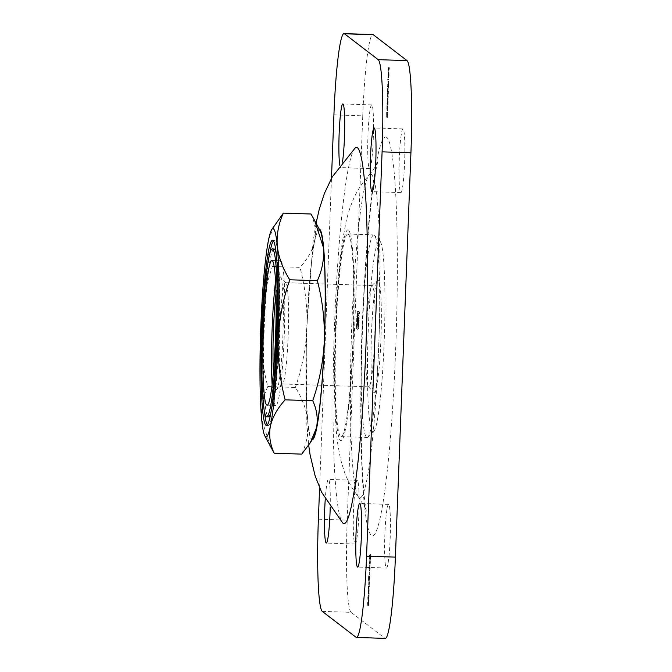 <?xml version="1.0" encoding="UTF-8"?>
<svg xmlns="http://www.w3.org/2000/svg" width="672" height="672" viewBox="0 0 672 672"><rect width="100%" height="100%" fill="white"/><g stroke="black" fill="none" stroke-linecap="round" stroke-linejoin="round"><path stroke-width="0.5" stroke-dasharray="3.36 2.52" d="M285.869 282.778A50.669 4.326 -88.1 0 0 285.6 282.677A50.669 4.326 -88.1 0 0 279.594 333.178A50.669 4.326 -88.1 0 0 282.24 383.964A50.669 4.326 -88.1 0 0 282.618 383.788A50.669 4.326 -88.1 0 0 288.246 333.463A50.669 4.326 -88.1 0 0 285.97 282.878A50.669 4.326 -88.1 0 0 285.869 282.778M368.483 386.736A50.669 4.326 91.9 0 1 368.382 386.635A50.669 4.326 91.9 0 1 366.097 336.05A50.669 4.326 91.9 0 1 371.725 285.718A50.669 4.326 91.9 0 1 372.103 285.55A50.669 4.326 91.9 0 1 372.364 285.65A50.669 4.326 91.9 0 1 374.699 337.882A50.669 4.326 91.9 0 1 368.743 386.837A50.669 4.326 91.9 0 1 368.483 386.736M389.063 75.188L388.987 72.324L388.777 78.019L388.97 73.021L389.063 75.188L388.483 75.172L388.307 77.154L388.886 77.171M388.307 77.154L388.408 72.307L388.987 72.324L388.223 72.828L388.055 74.945L388.634 74.97M388.013 86.209L388.643 87.394L388.769 84.437L388.634 81.337L388.038 81.312L388.634 81.337L388.29 86.419L387.442 86.192L387.416 86.873L387.988 86.898M387.542 103.496L387.988 104.538L388.105 101.581L387.979 98.482L387.383 98.456L387.979 98.482L387.635 103.564L386.971 103.48L386.946 104.16L387.517 104.185M387.677 112.577L387.206 112.216L387.248 117.289L387.677 112.577L386.635 112.199L387.206 112.216M386.635 112.199L386.677 117.272L386.778 113.123L387.652 113.257M369.104 563.388L369.457 562.12L369.524 565.32L369.701 560.624L370.112 565.345L369.524 565.32L370.096 565.337L370.381 563.102L370.28 560.641L370.062 561.355L370.28 560.641L369.701 560.624L369.104 563.388L369.684 563.405M369.81 571.973L369.692 574.913L369.81 571.973L369.163 571.906L369.743 571.922M369.432 581.776L369.256 584.665L369.432 581.776L368.794 581.7L369.365 581.725M368.441 597.458L368.491 599.903L367.912 599.886L368.474 599.903L369.012 596.744L368.936 600.356L369.138 595.165L368.508 599.214L368.441 597.458L367.87 597.442L368.08 595.787L368.659 595.804M357.563 314.588L356.933 328.566L358.26 329.557L357.638 329.524L358.571 328.768L359.058 324.349L359.083 320.376L358.277 327.726L357.16 326.861L357.479 318.52L358.21 312.858L359.335 313.723L359.243 316.201L358.092 315.748L357.68 318.906L357.428 324.61L358.403 318.15L358.327 325.298L359.554 312.026L358.092 311.228L357.563 314.588L356.983 314.572L356.748 318.385L357.328 318.402M356.748 318.385L356.362 328.541L357.638 329.524L357.991 328.751L358.655 320.477L357.706 327.709L358.319 327.734L357.16 326.861M356.58 326.844L357.21 314.353L357.596 312.833L359.335 313.723M358.756 313.706L358.663 316.184L357.773 315.496L358.344 315.521L357.512 315.722L357.286 316.865L357.865 316.89M357.286 316.865L356.849 324.593L357.496 318.142L358.403 318.15M357.823 318.133L357.748 325.282L358.982 312.001L357.706 311.027L358.285 311.044L357.512 311.212L357.319 311.942L357.89 311.959M388.744 504.445A31.853 2.722 -88.1 0 0 388.576 504.386A31.853 2.722 -88.1 0 0 384.804 536.13A31.853 2.722 -88.1 0 0 386.459 568.05A31.853 2.722 -88.1 0 0 390.205 537.281A31.853 2.722 -88.1 0 0 388.744 504.445M357.428 480.421A31.853 2.722 -88.1 0 0 357.26 480.354A31.853 2.722 -88.1 0 0 353.489 512.098A31.853 2.722 -88.1 0 0 355.152 544.018A31.853 2.722 -88.1 0 0 358.89 513.248A31.853 2.722 -88.1 0 0 357.428 480.421M371.851 104.975A31.853 2.722 -88.1 0 0 371.683 104.908A31.853 2.722 -88.1 0 0 367.912 136.651A31.853 2.722 -88.1 0 0 369.575 168.571A31.853 2.722 -88.1 0 0 373.313 137.802A31.853 2.722 -88.1 0 0 371.851 104.975M403.166 128.999A31.853 2.722 -88.1 0 0 402.998 128.94A31.853 2.722 -88.1 0 0 399.227 160.684A31.853 2.722 -88.1 0 0 400.89 192.604A31.853 2.722 -88.1 0 0 404.628 161.834A31.853 2.722 -88.1 0 0 403.166 128.999M333.917 114.87L362.754 115.828L347.222 520.153L318.385 519.196M362.754 115.828A86.864 7.417 91.9 0 1 372.859 34.558M385.291 638.4A86.864 7.417 91.9 0 1 384.838 638.224L356.009 637.266M322.283 611.386L351.12 612.343L384.838 638.224M351.12 612.343A86.864 7.417 91.9 0 1 347.222 520.153M368.827 603.607L368.592 600.793L367.954 600.751L368.592 600.793L368.449 606.01L367.819 605.968L368.39 605.984L368.827 603.607L368.256 603.59L368.012 600.776L367.584 603.07L368.155 603.095M369.474 586.446L369.499 585.757L368.819 586.278L369.222 589.932L368.575 592.679L369.172 594.283L368.987 586.824L369.474 586.446L368.894 586.429L368.92 585.74L369.499 585.757M369.86 576.349L369.222 575.862L369.214 580.7L369.86 576.349L369.222 575.862M370.163 568.831L369.928 566.017L369.289 565.975L369.928 566.017L369.785 571.234L369.155 571.192L369.726 571.208L370.163 568.831L369.592 568.806L369.348 566L368.92 568.294L369.499 568.319M370.028 558.928L370.205 557.945L370.465 559.079L370.516 554.366L370.028 558.928L369.449 558.911L370.028 558.928M370.037 557.088L369.944 554.35L369.449 558.911L369.625 557.928L369.734 559.532L370.314 559.558L370.037 557.088L370.616 557.105M387.92 106.109L387.458 105.748L387.341 108.553L387.736 111.006L387.408 108.478L387.92 106.109L386.879 105.731L387.458 105.748M386.879 105.731L386.921 110.804L387.022 106.655L387.895 106.789M388.584 88.964L388.114 88.603L388.013 97.096L388.584 88.964L387.542 88.586L388.114 88.603M387.542 88.586L387.433 97.079L387.601 93.29L388.408 93.467M387.836 93.45L387.736 89.46L388.559 89.653M388.945 79.464L388.298 78.96L388.265 79.649L388.92 80.144L388.945 79.464L387.719 78.943L388.298 78.96M389.399 67.805L388.76 67.318L388.878 71.24L389.399 67.805L388.76 67.318M313.547 437.447A104.236 8.904 91.9 0 1 307.843 421.084A104.236 8.904 91.9 0 1 306.97 327.718A104.236 8.904 91.9 0 1 314.765 241.004A104.236 8.904 91.9 0 1 320.384 231.386M355.11 148.033A188.21 16.078 -88.1 0 0 334.177 334.992A188.21 16.078 -88.1 0 0 342.67 522.917M330.204 507.318A31.853 2.722 -88.1 0 0 328.591 479.464A31.853 2.722 -88.1 0 0 328.432 479.396A31.853 2.722 -88.1 0 0 325.248 499.246M339.797 165.236A31.853 2.722 -88.1 0 0 340.738 167.614A31.853 2.722 -88.1 0 0 342.535 161.624M319.595 487.813L331.481 178.29M348.356 234.251A101.346 8.66 91.9 0 1 353.018 338.713A101.346 8.66 91.9 0 1 341.116 436.615A101.346 8.66 91.9 0 1 340.595 436.414A101.346 8.66 91.9 0 1 335.933 331.951A101.346 8.66 91.9 0 1 347.836 234.041A101.346 8.66 91.9 0 1 348.356 234.251M366.542 437.27A101.346 8.66 -88.1 0 0 367.063 437.48A101.346 8.66 -88.1 0 0 367.819 437.128A101.346 8.66 -88.1 0 0 379.075 336.479A101.346 8.66 -88.1 0 0 374.514 235.301A101.346 8.66 -88.1 0 0 373.783 234.906A101.346 8.66 -88.1 0 0 361.88 332.808A101.346 8.66 -88.1 0 0 366.542 437.27M374.027 392.7A56.465 4.822 -88.1 0 0 381.032 335.84A56.465 4.822 -88.1 0 0 377.647 280.148A56.465 4.822 -88.1 0 0 371.372 336.227A56.465 4.822 -88.1 0 0 373.909 392.591A56.465 4.822 -88.1 0 0 374.027 392.7M372.532 431.684A95.55 8.165 91.9 0 1 368.29 329.104A95.55 8.165 91.9 0 1 380.05 241.256A95.55 8.165 91.9 0 1 384.35 336.655A95.55 8.165 91.9 0 1 373.733 431.558A95.55 8.165 91.9 0 1 372.532 431.684M270.455 446.636L261.71 419.555C260.879 408.198 262.903 397.186 267.8 386.526C262.609 366.635 260.282 346.525 260.837 326.189C261.895 305.617 265.759 285.709 272.412 266.465C268.262 257.561 267.002 248.556 268.632 239.476L274.781 224.591M267.8 386.526L295.394 387.442C302.366 398.521 306.524 409.735 307.843 421.084C308.683 432.449 306.65 443.461 301.753 454.121M272.412 266.465L300.006 267.38C305.164 287.02 307.49 307.129 306.97 327.718C305.953 348.037 302.098 367.945 295.394 387.442M310.985 214.015C315.126 222.919 316.386 231.924 314.765 241.004C312.64 250.093 307.726 258.888 300.006 267.38M356.362 328.541L356.933 328.566M357.991 328.751L358.571 328.768M358.336 326.222L358.907 326.239M358.588 322.157L359.167 322.174M358.655 320.477L359.234 320.494M358.504 320.359L359.083 320.376M358.436 322.039L359.016 322.056M358.126 326.197L358.705 326.214M356.899 318.503L357.479 318.52M357.21 314.353L357.79 314.37M358.663 316.184L359.243 316.201M357.109 318.889L357.68 318.906M356.958 321.854L357.529 321.871M356.849 324.593L357.428 324.61M357.05 324.744L357.622 324.761M357.168 321.594L357.748 321.611M357.252 319.948L357.832 319.973M357.361 318.822L357.941 318.847M357.554 325.13L358.134 325.156M357.748 325.282L358.327 325.298M358.016 318.276L358.596 318.301M358.571 318.704L359.142 318.721L358.562 318.73M358.714 318.847L359.293 318.864M358.982 312.001L359.554 312.026M357.319 311.942L356.983 314.572M367.584 603.07L367.819 605.968L368.256 603.59M367.844 605.279L367.651 603.145L367.987 601.465L367.844 605.279L368.416 605.304L368.567 601.482L368.592 605.136L367.844 605.279M367.937 601.44L368.567 601.482L367.937 601.44M367.651 603.145L368.222 603.162M368.189 603.557L368.76 603.582M368.08 595.787L368.105 595.098L368.684 595.115L368.096 595.098L367.802 597.425L368.374 597.442M367.802 597.425L367.912 599.886L368.432 596.728L369.012 596.744M368.432 596.728L368.298 600.281L368.869 600.306M368.298 600.281L368.936 600.356M368.357 600.331L368.558 595.14L369.138 595.165M368.558 595.14L368.18 597.904L368.76 597.92M368.18 597.904L367.928 599.197L368.508 599.214L367.928 599.197L367.87 597.442M368.92 585.74L368.248 586.261L368.819 586.278M368.248 586.261L368.819 586.37M368.239 586.354L368.642 589.915L369.222 589.932M368.642 589.915L367.996 592.654L368.575 592.679M367.996 592.654L368.575 592.78M367.996 592.754L368.592 594.258L369.172 594.283M368.592 594.258L368.617 593.569L369.197 593.594M368.617 593.569L368.189 592.486L368.768 592.511M368.189 592.486L368.752 590.083L369.331 590.1M368.752 590.083L369.34 589.949M368.76 589.924L368.407 586.807L368.987 586.824M368.407 586.807L368.894 586.429M368.794 581.7L368.676 584.64L369.256 584.665M368.676 584.64L369.323 584.716M368.743 584.69L368.852 581.75M368.642 575.845L368.533 579.088L369.104 579.113M368.533 579.088L368.634 580.675L369.214 580.7L368.651 580.684L368.852 579.281L369.432 579.298M368.852 579.281L368.962 576.794L369.541 576.811M368.962 576.794L369.835 577.038M369.256 577.021L369.281 576.332M368.659 579.995L368.684 576.576L368.659 579.995L369.239 580.012L369.474 576.761L369.247 580.012L368.668 579.995M368.684 576.576L369.264 576.601M368.844 578.08L369.424 578.105M368.894 576.744L369.474 576.761M369.163 571.906L369.054 574.846L369.634 574.862M369.054 574.846L369.692 574.913M369.121 574.896L369.23 571.956M368.92 568.294L369.155 571.192L369.592 568.806M369.18 570.503L368.987 568.369L369.323 566.681L369.18 570.503L369.751 570.52L369.902 566.706L369.928 570.36L369.18 570.503M369.272 566.664L369.902 566.706L369.272 566.664M368.987 568.369L369.558 568.386M369.524 568.781L370.096 568.806M369.121 563.942L369.701 563.968M369.457 562.12L370.037 562.145M369.424 562.909L369.995 562.926M369.81 563.086L370.381 563.102M369.743 563.069L369.676 561.305L370.129 564.656L370.322 563.086M369.667 561.305L370.255 561.33L369.667 561.305M369.491 562.817L370.07 562.834M369.625 557.928L370.205 557.945M369.734 559.532L369.894 559.062L369.734 559.532M369.709 555.719L370.289 555.744M369.365 556.618L369.944 556.634M369.97 557.046L369.919 555.038L370.339 558.869L370.549 557.063M369.911 555.03L370.49 555.055L369.911 555.03M369.634 556.811L369.592 555.19L369.634 556.811L370.213 556.836L370.054 558.247L370.171 555.206L370.213 556.836M369.583 555.19L370.171 555.206L369.583 555.19M369.432 556.626L370.012 556.651M369.701 556.878L370.28 556.895M386.61 112.879L387.181 112.904M386.694 112.946L387.265 112.963M386.518 115.004L387.097 115.021M386.912 117.449L387.492 117.474M386.938 116.768L387.517 116.785M386.618 116.432L387.19 116.458M386.576 114.929L387.156 114.946M387.072 113.24L387.097 112.552M386.854 106.42L387.433 106.436M386.938 106.478L387.517 106.504M386.77 108.536L387.341 108.553M387.156 110.989L387.736 111.006M387.19 110.3L387.761 110.317M386.862 109.973L387.442 109.99M386.828 108.461L387.408 108.478M387.324 106.772L387.349 106.092M386.946 104.16L387.988 104.538M387.408 104.521L387.433 103.832L388.013 103.858M387.433 103.832L387.929 103.79M387.358 103.774L387.534 101.564L388.105 101.581M387.534 101.564L387.4 98.465L387.047 101.212L387.626 101.228M387.047 101.212L387.055 103.547L387.635 103.564M387.475 101.539L387.374 99.145L387.475 101.539L388.046 101.556L387.778 103.673L388.046 101.556M387.358 99.145L387.954 99.17L387.358 99.145M387.106 101.262L387.677 101.287M387.517 89.275L388.088 89.292M387.593 89.334L388.172 89.351M387.5 90.056L388.08 90.082M387.433 91.19L388.013 91.207M387.475 93.055L388.055 93.072M387.282 95.021L387.862 95.038M387.685 97.272L388.265 97.289M387.71 96.583L388.29 96.608M387.349 94.945L387.92 94.962M387.862 92.761L388.433 92.786M387.492 91.115L388.072 91.132M387.979 89.628L388.004 88.948M387.416 86.873L388.643 87.394M388.063 87.377L388.097 86.688L388.668 86.713M388.097 86.688L388.592 86.646M388.013 86.629L388.189 84.42L388.769 84.437M388.189 84.42L388.038 81.312L387.702 84.067L388.282 84.084M387.702 84.067L387.719 86.402L388.29 86.419M388.13 84.395L387.862 86.512L388.03 82.009L388.13 84.395L388.71 84.42L388.441 86.528L388.609 82.026L388.71 84.42M388.021 82.001L388.609 82.026L388.021 82.001M387.761 84.118L388.34 84.143M387.719 78.943L387.694 79.624L388.265 79.649M387.694 79.624L388.92 80.144M388.349 80.128L388.374 79.439M388.315 77.784L388.886 77.801M388.542 75.298L389.113 75.323M388.408 72.307L388.223 72.828L388.408 72.307M388.055 74.945L388.063 77.263L388.634 77.288M388.063 77.263L388.777 78.019M388.198 78.002L388.391 73.004L388.97 73.021M388.391 73.004L388.483 75.172M388.332 73.03L388.172 77.272L388.214 73.618L388.912 73.046L388.744 77.288L388.912 73.046M388.172 77.272L388.744 77.288M388.214 73.618L388.786 73.643M388.114 75.029L388.685 75.046M388.181 67.292L388.038 71.014L388.618 71.039M388.038 71.014L388.685 71.089M388.105 71.064L388.223 68.032L388.794 68.048M388.223 68.032L388.996 68.2M388.416 68.183L388.298 71.215L388.878 71.24M388.298 71.215L388.945 71.291M388.366 71.266L388.483 68.233L389.063 68.25M388.483 68.233L389.374 68.485M388.794 68.468L388.819 67.78M275.999 293.731A56.465 4.822 91.9 0 1 280.316 276.814A56.465 4.822 91.9 0 1 280.434 276.923A56.465 4.822 91.9 0 1 282.979 333.287A56.465 4.822 91.9 0 1 276.704 389.365A56.465 4.822 91.9 0 1 273.395 372.296M272.118 384.661A72.391 6.182 -88.1 0 0 275.755 405.476A72.391 6.182 -88.1 0 0 284.264 335.546A72.391 6.182 -88.1 0 0 280.93 260.929A72.391 6.182 -88.1 0 0 280.56 260.778A72.391 6.182 -88.1 0 0 275.545 281.308M267.313 424.922A92.66 7.913 -88.1 0 0 268.162 425.502A92.66 7.913 -88.1 0 0 279.048 335.992A92.66 7.913 -88.1 0 0 274.789 240.484A92.66 7.913 -88.1 0 0 274.31 240.29A92.66 7.913 -88.1 0 0 273.428 240.82M269.766 253.546A92.66 7.913 -88.1 0 0 264.508 411.986M274.025 248.976A83.966 7.174 -88.1 0 0 264.071 332.665A83.966 7.174 -88.1 0 0 268.456 416.825M270.976 412.196A83.966 7.174 -88.1 0 0 278.401 333.136A83.966 7.174 -88.1 0 0 276.234 253.764M386.719 137.407A199.592 17.052 -88.1 0 0 360.872 424.981A199.592 17.052 -88.1 0 0 389.626 447.048A199.592 17.052 -88.1 0 0 386.719 137.407M319.091 228.934A105.496 9.013 -88.1 0 0 306.634 334.076A105.496 9.013 -88.1 0 0 312.094 439.807M371.44 174.485A161.952 13.835 -88.1 0 0 369.197 174.922A161.952 13.835 -88.1 0 0 351.406 335.563A161.952 13.835 -88.1 0 0 358.504 497.02A161.952 13.835 -88.1 0 0 378.58 349.532A161.952 13.835 -88.1 0 0 371.44 174.485M348.516 230.11A105.496 9.013 -88.1 0 0 334.849 382.108A105.496 9.013 -88.1 0 0 350.053 393.775A105.496 9.013 -88.1 0 0 348.516 230.11M358.478 324.332L359.058 324.349M368.189 598.508L368.768 598.525M368.592 577.34L369.163 577.366M368.945 577.34L369.516 577.357M368.634 577.979L369.205 577.996M386.677 117.272L387.248 117.289M386.719 116.6L387.299 116.617M386.921 110.804L387.5 110.821M386.963 110.132L387.542 110.149M387.433 97.079L388.013 97.096M387.458 96.39L388.038 96.407M387.626 92.585L388.198 92.602M372.103 285.55L285.6 282.677M368.743 386.837L282.24 383.964M316.075 223.205L312.967 242.642L306.172 335.143L306.835 424.897L308.692 445.217M369.197 174.922C374.06 169.117 377 164.48 378 161.011C378.218 160.499 377.185 162.162 374.489 178.433C370.23 205.506 366.752 243.886 364.056 293.555C361.049 350.314 360.234 413.095 361.872 457.489C362.653 478.212 363.745 493.727 365.131 504.042L366.366 511.484C367.424 511.862 364.804 507.041 358.504 497.02C352.187 488.855 347.466 480.421 344.324 471.719L340.494 459.085L337.613 443.125C336.008 430.34 335.042 415.397 334.69 398.286C334.043 367.231 334.74 334.488 336.781 300.065C338.108 278.174 339.889 259.174 342.14 243.046L346.324 220.273L349.6 208.849L353.262 199.458C356.975 190.907 362.284 182.734 369.197 174.922M402.998 128.94L374.161 127.982M400.89 192.604L372.053 191.646M371.683 104.908L342.854 103.95M369.575 168.571L340.738 167.614M357.26 480.354L328.432 479.396M355.152 544.018L326.315 543.06M388.576 504.386L359.738 503.429M386.459 568.05L357.63 567.092M341.116 436.615L367.063 437.48M347.836 234.041L373.783 234.906M380.05 241.256L374.514 235.301M373.733 431.558L367.819 437.128M368.382 386.635L373.909 392.591M371.725 285.718L377.647 280.148M358.277 315.496L357.706 315.479M358.184 317.999L357.613 317.974M358.243 311.027L357.664 311.01M368.458 605.321L367.886 605.296M369.793 570.536L369.222 570.52M370.264 560.633L369.692 560.616M370.331 559.558L369.751 559.541M387.408 113.098L386.828 113.081M387.652 106.63L387.08 106.613M388.962 72.324L388.391 72.299M280.56 260.778L271.908 260.492M275.755 405.476L267.103 405.191M274.31 240.29L272.58 240.24M268.162 425.502L266.431 425.452M285.97 282.878L280.434 276.923M282.618 383.788L276.704 389.365"/><path stroke-width="1.01" d="M272.278 260.644A72.391 6.182 -88.1 0 0 271.908 260.492A72.391 6.182 -88.1 0 0 263.323 332.64A72.391 6.182 -88.1 0 0 267.103 405.191A72.391 6.182 -88.1 0 0 275.612 335.261A72.391 6.182 -88.1 0 0 272.278 260.644M272.723 249.085A83.966 7.174 -88.1 0 0 272.294 248.917A83.966 7.174 -88.1 0 0 262.34 332.606A83.966 7.174 -88.1 0 0 266.725 416.766A83.966 7.174 -88.1 0 0 276.587 335.647A83.966 7.174 -88.1 0 0 272.723 249.085M344.03 33.6L372.859 34.558A86.864 7.417 91.9 0 1 373.304 34.734L407.03 60.614A86.864 7.417 91.9 0 1 410.928 152.804L395.396 557.13A86.864 7.417 91.9 0 1 385.291 638.4L356.454 637.442A86.864 7.417 -88.1 0 0 366.559 556.172L382.091 151.847A86.864 7.417 -88.1 0 0 378.193 59.657L344.476 33.776A86.864 7.417 -88.1 0 0 344.03 33.6A86.864 7.417 -88.1 0 0 333.917 114.87L331.481 178.29M314.698 220.576L320.384 231.386A104.236 8.904 91.9 0 1 323.434 247.657A104.236 8.904 91.9 0 1 324.316 341.032A104.236 8.904 91.9 0 1 316.52 427.745A104.236 8.904 91.9 0 1 313.547 437.447L310.363 442.621L316.52 427.745C318.142 418.631 316.882 409.634 312.732 400.747C319.444 381.259 323.299 361.351 324.316 341.032C324.828 320.443 322.51 300.334 317.344 280.694C322.249 270.001 324.274 258.997 323.434 247.657L314.698 220.576L310.985 214.015L283.391 213.1C278.494 223.784 276.461 234.797 277.301 246.128A104.236 8.904 91.9 0 1 278.174 339.494A104.236 8.904 91.9 0 1 270.379 426.208A104.236 8.904 91.9 0 1 264.768 435.826A104.236 8.904 91.9 0 1 261.71 419.555A104.236 8.904 91.9 0 1 260.837 326.189A104.236 8.904 91.9 0 1 268.632 239.476A104.236 8.904 91.9 0 1 271.606 229.774A104.236 8.904 91.9 0 1 277.301 246.128C278.636 257.502 282.786 268.724 289.758 279.779C283.097 299.023 279.241 318.931 278.174 339.494C277.628 359.839 279.947 379.949 285.146 399.832C277.41 408.349 272.496 417.144 270.379 426.208C268.758 435.322 270.018 444.318 274.168 453.205L264.768 435.826M308.692 445.217L310.111 454.927L315.118 475.826L321.636 492.29L342.67 522.917A188.21 16.078 -88.1 0 0 365.812 349.7A188.21 16.078 -88.1 0 0 357.454 147.798A188.21 16.078 -88.1 0 0 355.11 148.033L332.212 176.988L324.425 193.385L319.276 209.143L316.075 223.205M359.906 503.496A31.853 2.722 -88.1 0 0 359.738 503.429A31.853 2.722 -88.1 0 0 355.967 535.172A31.853 2.722 -88.1 0 0 357.63 567.092A31.853 2.722 -88.1 0 0 361.368 536.323A31.853 2.722 -88.1 0 0 359.906 503.496M325.248 499.246A31.853 2.722 -88.1 0 0 326.315 543.06A31.853 2.722 -88.1 0 0 330.204 507.318M342.535 161.624A31.853 2.722 -88.1 0 0 344.702 126.991A31.853 2.722 -88.1 0 0 343.014 104.017A31.853 2.722 -88.1 0 0 342.854 103.95A31.853 2.722 -88.1 0 0 339.326 129.587A31.853 2.722 -88.1 0 0 339.797 165.236M374.329 128.05A31.853 2.722 -88.1 0 0 374.161 127.982A31.853 2.722 -88.1 0 0 370.39 159.726A31.853 2.722 -88.1 0 0 372.053 191.646A31.853 2.722 -88.1 0 0 375.791 160.877A31.853 2.722 -88.1 0 0 374.329 128.05M356.454 637.442A86.864 7.417 -88.1 0 1 356.009 637.266L322.283 611.386A86.864 7.417 -88.1 0 1 318.385 519.196L319.595 487.813M273.059 240.425A92.66 7.913 -88.1 0 0 272.58 240.24A92.66 7.913 -88.1 0 0 261.593 332.581A92.66 7.913 -88.1 0 0 266.431 425.452A92.66 7.913 -88.1 0 0 277.318 335.933A92.66 7.913 -88.1 0 0 273.059 240.425M271.606 229.774L283.391 213.1M285.146 399.832L312.732 400.747M289.758 279.779L317.344 280.694M274.168 453.205L301.753 454.121L310.363 442.621M273.395 372.296A56.465 4.822 91.9 0 1 275.999 293.731M275.545 281.308A72.391 6.182 -88.1 0 0 272.118 384.661M273.428 240.82A92.66 7.913 -88.1 0 0 269.766 253.546M264.508 411.986A92.66 7.913 -88.1 0 0 267.313 424.922M276.234 253.764A83.966 7.174 -88.1 0 0 274.453 249.144A83.966 7.174 -88.1 0 0 274.025 248.976L272.294 248.917M266.725 416.766L268.456 416.825A83.966 7.174 -88.1 0 0 270.976 412.196M312.094 439.807A105.496 9.013 -88.1 0 0 324.526 338.184A105.496 9.013 -88.1 0 0 319.679 229.152A105.496 9.013 -88.1 0 0 319.091 228.934M373.304 34.734L344.476 33.776M378.193 59.657L407.03 60.614M366.559 556.172L395.396 557.13M410.928 152.804L382.091 151.847"/></g></svg>
